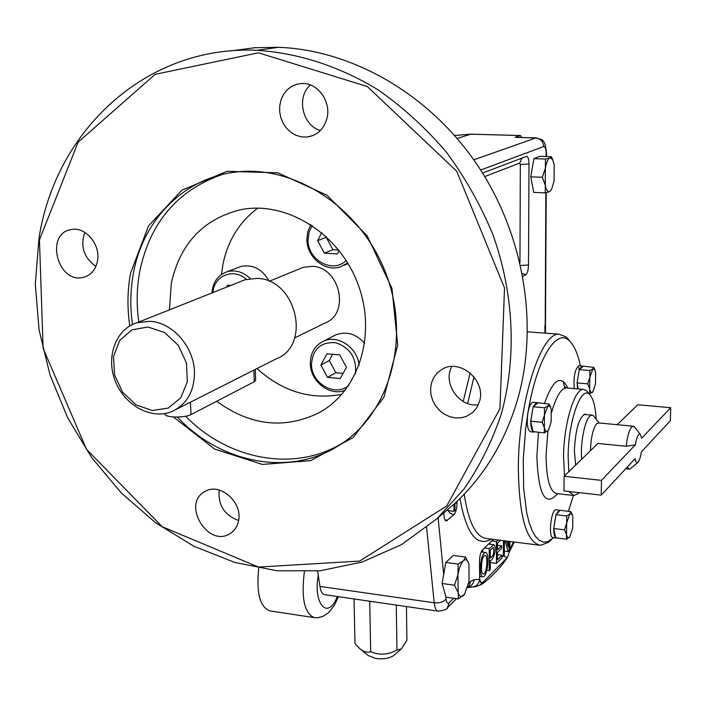 <?xml version="1.0" encoding="UTF-8"?>
<svg xmlns="http://www.w3.org/2000/svg" width="706" height="706" viewBox="0 0 706 706"><rect width="100%" height="100%" fill="white"/><g stroke="black" fill="none" stroke-linecap="round" stroke-linejoin="round"><path stroke-width="1.06" d="M549.074 404.044L547.918 406.012L550.389 406.806L551.254 409.462L551.148 421.914L548.447 430.201L544.326 432.91L532.942 431.569C531.556 429.954 530.833 426.574 530.771 421.438L533.136 406.727L536.56 402.605L549.074 404.044L550.689 407.468M570.827 511.638L569.83 513.915L572.16 514.365L572.831 516.474L572.698 528.026L569.83 536.807L566.45 539.243L555.675 537.716C554.422 536.472 553.786 533.471 553.751 528.732L555.931 514.683L559.328 510.209L570.827 511.638L572.16 514.365M310.411 84.958C296.052 97.075 302.415 125.659 320.409 130.513M84.791 232.345C80.122 246.315 83.829 257.672 95.884 266.418M219.16 490.017C217.942 505.099 224.411 515.248 238.584 520.463M451.84 366.502C442.335 383.146 459.332 407.733 478.333 404.75M444.189 512.547L453.631 504.481C484.29 476.515 505.867 440.65 518.336 396.896C538.89 322.015 523.199 231.683 475.597 162.415C427.792 93.271 351.703 50.1 278.605 47.302L254.663 47.734L231.277 50.841M38.918 238.946C54.777 131.925 145.004 45.034 257.072 50.302C298.338 53.012 339.921 66.452 378.354 90.024C403.232 107.48 425.877 128.157 446.289 152.055C465.077 177.497 480.583 204.908 492.797 234.295C514.197 294.093 516.818 358.189 501.181 414.387C491.905 441.718 479.462 466.648 463.868 489.179L436.943 518.742L401.485 544.644L362.054 562.073L320.127 570.775L277.184 570.783L234.595 562.4L193.656 546.144L155.523 522.705L121.247 492.903L91.736 457.664L67.785 418.031L50.064 375.124L39.095 330.117L35.3 284.289L38.918 238.946M129.798 325.916C127.142 308.054 127.38 290.51 130.531 273.284L148.498 225.938L181.971 190.152L227.05 171.311L277.82 172.82L327.019 195.244L367.138 235.76L391.945 288.392L397.707 345.066L383.94 397.231L353.274 437.473L310.658 460.665L262.288 464.424L214.58 449.034L173.447 416.981M39.448 239.89L78.101 142.197L155.161 74.306L258.44 52.8L367.376 86.556L456.747 171.258L504.525 288.004L499.954 408.703L446.73 505.937L359.707 561.067L258.528 567.077L162.221 526.729L86.52 449.36L43.11 348.358L39.448 239.89M327.063 117.928C331.211 101.435 317.691 82.734 302.194 83.467L296.714 84.243L291.613 86.406L287.157 89.83L283.583 94.339L281.076 99.678L279.752 105.573L279.682 111.707L280.873 117.761L283.247 123.426L286.698 128.404L291.031 132.437L296.026 135.323L301.427 136.885L306.951 137.061C317.338 135.473 324.036 129.101 327.063 117.928M97.454 261.158C100.958 244.867 85.523 226.291 71.262 229.547C44.443 233.333 57.768 284.597 83.529 277.281C90.968 275.181 95.61 269.807 97.454 261.158M238.39 521.478C243.464 502.734 219.742 481.774 204.802 491.632C180.983 504.155 208.729 548.889 230.615 533.207C234.604 530.506 237.198 526.597 238.39 521.478M479.568 401.237C486.346 380.005 459.015 357.598 441.391 369.706L437.049 373.174L433.696 377.648L431.498 382.89L430.572 388.627L430.951 394.548L432.628 400.337L435.514 405.712L439.441 410.371L444.215 414.087L449.59 416.646L455.282 417.926L460.992 417.846L466.419 416.399L472.923 412.313L477.009 407.309L479.568 401.237M132.472 324.486C130.01 307.198 130.301 290.219 133.355 273.549C142.594 221.234 182.395 179.086 233.448 172.37C293.184 163.527 360.907 207.237 385.891 273.443C411.298 339.515 389.368 414.272 339.215 445.292C289.884 477.132 220.616 463.427 177.418 417.07M480.071 585.08L482.507 582.732L480.23 582.018M470.62 586.977L473.117 586.924C476.868 585.971 479.047 583.465 479.648 579.405L481.448 583.253L482.507 582.732L507.57 557.255L509.661 550.865L509.97 541.484M507.57 557.255L506.917 558.128L507.243 557.643L503.678 556.09M509.555 551.545L509.873 549.039L513.491 541.926M458.353 598.909L457.894 574.843C459.165 567.977 461.018 563.282 463.436 560.749C465.457 558.958 467.116 559.549 468.413 562.505L468.96 564.156L469.031 581.356L464.619 594.161L458.353 598.909L446.051 597.17L442.115 583.491L445.804 562.435L453.323 555.445L465.563 557.052L468.766 563.494M464.619 594.161L463.595 595.414C461.186 597.62 459.315 596.579 457.991 592.299L454.505 585.203L442.115 583.491M545.217 192.888L545.367 168.196C546.444 162.318 547.953 158.894 549.886 157.906L552.533 159.371L554.192 164.56L554.042 181.292L551.457 189.632L549.612 191.608L545.217 192.888L533.718 192.411L530.771 176.835L533.904 158.647L539.905 156.326L551.368 156.697L552.93 160.147M551.457 189.632L549.612 191.608C547.697 192.27 546.241 190.117 545.244 185.166L542.349 177.268L530.771 176.835M194.459 371.762C194.512 390.868 187.169 404.035 172.432 411.28C152.055 420.299 124.936 405.871 115.405 381.408C105.512 357.077 115.766 328.828 137.379 322.607L150.21 321.309C172.493 322.501 193.859 346.761 194.459 371.762M240.014 281.773L245.256 279.691L257.046 278.385C296.432 278.87 311.92 345.887 276.072 358.913L175.944 409.506M147.995 326.993L164.577 332.526L178.344 345.393L186.481 363.016L187.328 381.769L180.771 397.849L168.213 408.077L152.222 410.513L135.949 404.785L122.535 392.086L114.549 374.877L113.525 356.459L119.702 340.389L131.978 329.843L147.995 326.993M138.826 322.033C136.373 304.824 136.682 287.924 139.744 271.333C150.051 222.469 177.541 190.188 222.231 174.497M343.443 442.494C295.249 472.852 228.417 460.224 185.669 416.231M169.449 309.846L171.355 282.885C180.304 243.42 203.363 219.036 240.534 209.735C285.798 200.416 338.571 232.812 357.66 283.282C377.145 333.629 359.116 390.921 319.236 412.639C284.65 429.601 250.462 425.815 216.654 401.264M221.428 274.449L223.043 263.735C228.056 240.305 239.634 221.763 257.752 208.129M341.845 394.319C310.719 400.143 282.435 391.556 257.002 368.541M294.711 337.892L324.619 323.198C350.573 314.091 340.133 266.586 311.911 266.321L303.086 267.389L299.52 268.854M333.744 335.924L335.738 334.9C346.478 330.955 356.133 333.788 364.702 343.381M237.86 267.636L240.931 266.462C252.924 264.115 262.358 269.057 269.224 281.306M310.772 224.587L307.763 231.674L306.881 239.555C306.828 257.416 325.413 272.463 340.698 266.753L347.661 262.906M312.202 225.523L309.007 232.345L308.054 240.075C307.763 260.293 332.941 273.946 346.169 260.505M339.118 250.595L337.362 253.931L324.381 253.163L317.621 240.614L321.742 232.671M588.654 393.339L586.545 390.656L583.341 389.403C574.393 388.565 563.609 424.553 563.564 457.135L564.562 475.87M568.886 491.5L574.057 495.541L578.143 493.591M596.217 419.267C595.396 406.277 593.146 397.99 589.484 394.389C581.064 385.202 568.162 421.588 568.153 456.5L568.798 471.758M569.98 341.377L566.256 336.947L559.002 334.185C540.558 332.473 517.966 404.044 518.345 469.569C519.254 517.322 526.65 542.57 540.522 545.323L548.28 542.367L549.753 541.105M579.211 369.803L578.796 367.429M568.365 511.347L573.396 495.48M580.403 365.885C577.711 353.415 573.96 344.987 569.16 340.601C556.187 327.708 536.516 359.778 527.867 413.134L525.688 428.286L523.27 459.068L523.623 488.049L526.658 512.53L529.085 522.396L532.033 530.4L535.43 536.401L539.19 540.311L543.223 542.102L547.45 541.776L553.672 537.707M574.243 388.6C573.404 376.801 574.922 369.185 578.77 365.752L579.044 365.779M533.815 432.098L530.577 431.781C527.461 430.254 526.561 424.041 527.867 413.134C529.138 406.382 530.85 402.764 533.021 402.279L533.339 402.314M556.257 538.025L553.098 537.628C548.015 538.184 551.042 508.991 555.975 509.811L556.187 509.838M586.483 414.625L585.009 414.14C579.061 417.325 575.514 429.495 574.357 450.64L575.655 465.086M564.738 388.212L563.203 381.328M368.929 601.115L369.723 602.086L371.012 601.415M354.041 598.953L354.986 643.466L359.681 648.611C363.528 651.797 367.182 652.821 370.659 651.691C379.44 655.424 388.194 654.868 396.948 650.023L396.278 605.086M393.886 655.362L393.586 655.618C389.333 658.424 383.376 659.378 375.724 658.477L368.426 655.645L361.022 649.688M406.453 606.56L406.894 640.201L401.326 648.955L396.948 650.023M370.659 651.691L369.723 602.086M521.928 137.449L520.463 135.526L515.062 137.352L536.066 137.846L473.797 159.83M438.011 611.14L324.76 594.699C322.351 594.311 320.753 591.549 319.977 586.421L317.594 571.013M258.74 568.18C256.207 593.164 259.976 607.416 270.054 610.928L313.923 617.573M515.936 137.282L515.424 137.264M226.635 287.095L227.57 285.224L230.791 285.445M246.368 279.373C233.721 267.548 213.865 275.578 212.983 292.531M250.259 278.605C243.261 271.925 235.601 269.613 227.288 271.669C217.96 274.925 212.841 282.021 211.941 292.946M343.116 373.359L335.853 372.715L329.278 360.528L332.65 354.306M346.434 367.305L340.274 378.54L327.522 377.383L320.877 365.073L326.949 353.83L339.745 354.906L346.434 367.305M329.278 360.528L320.877 365.073M335.853 372.715L327.522 377.383M355.48 373.703C356.821 358.11 350.229 347.793 335.712 342.754C320.93 341.686 312.855 348.852 311.478 364.252C311.187 383.685 335.827 397.654 348.861 385.211M359.063 365.355C357.748 347.617 337.662 334.15 323.366 341.245C314.779 345.587 310.428 353.018 310.322 363.519C310.216 381.505 330.064 396.798 345.225 390.233M338.704 250.056L332.905 249.721L324.381 253.163M332.905 249.721L326.207 237.304L317.621 240.614M326.207 237.304L326.454 236.828M564.12 476.303L601.468 480.362L635.321 444.842L626.151 446.28L597.911 443.456L564.12 476.303L563.97 490.944L601.23 495.127L635.029 458.732C635.612 462.051 636.521 463.295 637.756 462.465L630.423 468.749L629.373 469.172L627.272 467.081M601.468 480.362L601.23 495.127M635.321 444.842C636.688 437.032 638.321 433.51 640.227 434.278L641.683 438.17L670.7 407.724L637.712 404.75L617.203 424.685M670.7 407.724L670.365 420.688L641.383 451.893C640.474 457.532 639.265 461.053 637.756 462.465M581.709 459.209C580.147 443.924 584.718 420.158 589.934 416.072L591.875 415.137L593.499 415.781L594.602 417.184M598.609 422.92L596.764 423.609C593.022 428.436 590.922 437.464 590.454 450.702M626.151 446.28C627.325 436.449 629.196 430.007 631.755 426.945L633.132 426.203L634.906 427.562M164.886 413.548L164.904 413.945C164.004 417.634 184.84 418.155 190.991 414.581L254.257 381.752L255.66 380.119M482.569 173.014L526.579 156.37C528.088 156.608 528.9 159.141 529.006 163.96L528.503 264.962L520.631 265.5M522.864 276.47L525.82 274.766C527.426 273.346 528.317 270.08 528.503 264.962M493.37 539.393L482.454 549.903C480.671 552.127 479.692 555.834 479.524 561.023L479.648 579.405L474.185 579.679L470.814 581.241L468.669 586.536M443.95 512.75L443.959 514.462C444.083 518.469 444.851 520.613 446.271 520.904L453.87 514.771C455.82 512.538 456.879 508.699 457.038 503.254L457.029 501.322M454.955 503.272L454.999 510.42L453.958 511.32L448.072 510.614L447.595 509.635M481.474 567.659C481.474 571.648 482.057 573.793 483.222 574.075C486.884 574.428 488.278 555.851 485.119 555.234C482.772 556.275 481.563 560.423 481.474 567.659M480.398 568.665C480.742 558.896 482.454 553.504 485.516 552.471C490.026 552.533 487.617 577.596 482.807 576.784C481.254 576.37 480.451 573.66 480.398 568.665L479.533 568.551M489.258 570.598L489.24 548.588L493.829 544.723C497.156 546.85 493.679 560.387 490.273 560.661L490.282 569.574L489.258 570.598L486.893 570.28M489.24 548.588L484.466 547.971M482.727 552.11L482.719 549.647M490.273 558.049C493.423 556.054 494.429 552.551 493.291 547.529L490.273 550.212L490.273 558.049M500.448 540.284L497.448 543.214L497.448 549.859L501.587 545.773L501.587 548.333L497.439 552.436L497.439 559.805L502.028 555.207L502.028 557.758L496.442 563.379L490.273 562.567M502.028 555.207L497.439 554.607M496.442 563.379L496.45 541.581L491.711 540.99M489.99 544.229L489.99 542.649M496.45 541.581L498.092 539.984M501.587 545.773L497.448 545.244M509.194 541.387L509.176 550.565L508.188 551.562L504.322 551.059M508.188 551.562L505.019 540.858M504.34 540.77L504.313 555.454L503.378 556.39L502.028 556.213M506.537 541.052L508.258 546.921L508.276 541.273M503.378 556.39L503.404 540.655M453.958 511.32L453.914 504.225M577.552 388.891L577.102 382.926L579.238 369.635L582.079 366.026L593.728 367.332L592.837 369.009L589.854 370.518L579.238 369.635M577.155 382.643L579.194 369.918M579.326 369.573L583.103 366.529M578.223 388.953L577.146 383.129M593.146 391.468L589.528 393.824L589.678 388.935L587.736 383.843L577.102 382.926M587.736 383.843L589.837 377.26L589.854 370.518M593.728 367.332L594.973 370.015M589.528 393.824L588.998 393.78M593.058 391.601L592.502 392.236C591.24 393.18 590.295 392.086 589.678 388.935L589.837 377.26L592.837 369.009L594.743 369.565L595.635 372.424L595.467 383.976L592.969 391.742M556.672 538.034L556.037 537.954M553.751 528.247L555.887 514.974M556.019 514.595L560.034 510.473M555.675 537.716L553.751 528.732M566.45 539.243L566.539 534.68L564.5 529.844L553.707 528.529M564.5 529.844L566.662 523.022L566.706 515.954L555.931 514.683M569.848 536.772L569.565 537.125C568.224 538.44 567.218 537.628 566.539 534.68L566.662 523.022L569.83 513.915L566.706 515.954M534.76 431.966L533.215 431.816M530.78 420.908L533.083 407.027M533.233 406.647L537.672 403.082M532.942 431.569L530.771 421.438M544.326 432.91L544.352 427.739L542.129 422.312L530.727 421.208M542.129 422.312L544.441 415.146L544.52 407.786L533.136 406.727M548.447 430.201L547.715 431.048C546.241 432.178 545.111 431.075 544.352 427.739L544.441 415.146L547.918 406.012L544.52 407.786M454.505 585.203L457.894 574.843L458.159 564.085L463.436 560.749L465.563 557.052M458.159 564.085L445.804 562.435M542.349 177.268L545.367 168.196L545.464 159.035L549.886 157.906L551.368 156.697M545.464 159.035L533.904 158.647M520.322 135.561L470.699 134.175L454.611 135.49L470.849 134.149L457.153 138.42M471.07 134.158L520.463 135.526M538.484 432.337L536.86 456.588C538.404 495.1 545.323 507.464 557.625 493.679M567.836 388.044C560.793 374.154 552.992 379.343 544.432 403.62M547.909 430.872L546.056 455.308C546.373 479.427 550.009 492.197 556.972 493.609L573.228 495.444M567.289 387.991L566.221 387.903C560.917 388.582 556.054 396.728 551.633 412.339M464.195 494.174C468.528 522.678 476.118 537.487 486.946 538.581L539.005 545.138M474 376.854L467.646 403.505M546.515 153.564L546.126 153.917C546.02 148.931 545.191 146.469 543.664 146.539C543.214 141.447 540.567 138.579 535.722 137.935L515.062 137.352M426.609 527.532L434.199 602.792C434.808 608.034 436.167 610.831 438.258 611.184C444.709 610.24 447.745 609.11 447.383 607.795L449.263 602.668L453.702 598.256M445.751 596.129L446.033 599.032C443.58 601.98 439.635 603.233 434.199 602.792L319.977 586.421M338.403 596.685L334.494 605.13L328.775 612.534L322.492 616.629L317.25 617.776L314.523 617.662C304.454 613.717 301.074 598.423 304.365 571.772M337.3 596.517C327.972 620.795 312.802 604.371 318.388 574.56M253.842 370.138L254.257 381.752M190.435 402.191L190.991 414.581M459.941 498.507C466.331 533.754 476.788 547.291 491.332 539.137M470.178 372.945L463.207 401.467M484.766 176.579L519.793 163.068L520.331 164.577L519.96 262.57M521.893 158.118L519.793 163.068M529.006 163.96L520.331 164.577M525.82 274.766L522.29 273.469M509.176 546.973L509.953 547.053M444.877 519.687L447.339 520.446M447.489 509.732L450.049 513.138L453.87 514.771M455.114 503.122L457.038 503.254M536.578 137.864L536.066 137.846C541.767 140.406 545.014 137.017 546.506 153.652L546.488 156.538M545.844 192.747L545.217 325.21M544.847 325.81L545.014 333.135M468.113 587.092C471.52 585.901 473.549 583.43 474.185 579.679M546.126 153.917L546.109 156.529M468.537 586.668L467.54 587.666M468.634 583.412L470.814 581.241M446.96 608.219L456.535 598.653M543.664 146.539L480.68 170.04M446.033 599.032C446.536 602.8 447.613 604.009 449.263 602.668M438.126 517.727L443.668 574.649M550.389 406.806L550.071 405.968M278.605 47.302L257.072 50.302M453.631 504.481L436.943 518.742M506.917 558.128C498.745 570.951 482.224 585.045 480.662 584.683C476.982 586.412 474.529 587.145 473.294 586.889M473.038 586.933L467.716 587.489M509.573 551.43L509.661 550.865M514.312 542.032L509.538 551.624M137.379 322.607L245.256 279.691M342.489 443.147L339.215 445.292M323.772 409.93L319.236 412.639M348.076 263.585L344.043 265.315M306.951 137.061L313.164 135.481M83.529 277.281L86.335 276.346M566.3 387.912L565.003 386.897L566.221 387.903L583.341 389.403M589.484 394.389L586.545 390.656M579.229 492.656L577.482 494.165M569.16 340.601L566.256 336.947M551.757 539.393L548.28 542.367M559.002 334.185L527.506 331.82M393.586 655.618L401.326 648.955M240.931 266.462L227.288 271.669M335.738 334.9L323.366 341.245M599.112 422.965L593.499 415.781M640.227 434.278L634.12 426.565M591.875 415.137L584.012 414.396M633.132 426.203L598.229 422.885M629.046 469.137L625.692 468.784M255.669 380.331L255.281 369.414M303.086 267.389L269.162 281.323M485.516 552.471L481.192 551.915M482.666 576.767L479.55 576.343M488.534 544.044L493.829 544.723M545.438 333.17L546.215 192.659M578.77 365.752L582.079 366.026M594.743 369.565L594.284 368.417M555.975 509.811L559.328 510.209M533.021 402.279L536.56 402.605M552.533 159.371L551.642 157.253"/></g></svg>
